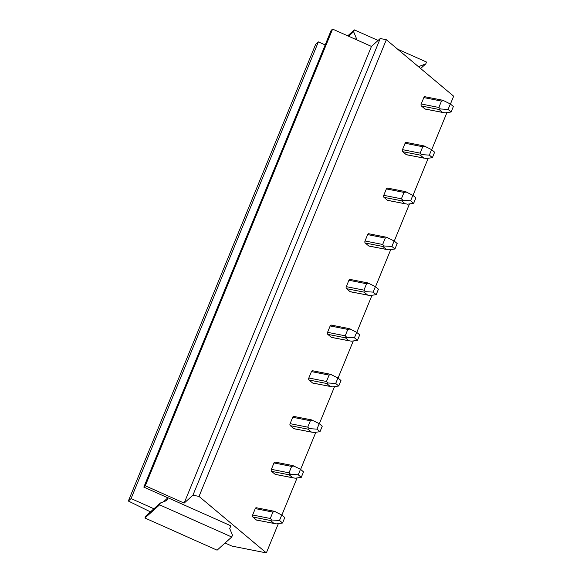 <?xml version="1.0" encoding="UTF-8"?>
<svg xmlns="http://www.w3.org/2000/svg" width="582" height="582" viewBox="0 0 582 582"><rect width="100%" height="100%" fill="white"/><g stroke="black" fill="none" stroke-linecap="round" stroke-linejoin="round"><path stroke-width="0.87" d="M217.086 550.186L144.933 518.009L145.682 516.183L160.334 503.015L166.83 500.505L167.951 497.77L230.858 525.815L229.73 528.551L232.48 535.185L231.731 537.011L217.086 550.186M231.731 537.011L159.584 504.841L144.933 518.009M159.584 504.841L160.334 503.015M167.951 497.77L163.462 501.8M378.082 40.456L354.373 29.886L353.623 31.712L348.596 36.237M354.373 29.886L347.738 35.851M418.982 67.119L419.28 66.384L425.777 63.882L426.526 62.056L397.55 49.135M353.623 31.712L356.38 38.339L355.908 39.489M356.38 38.339L355.362 39.249M425.777 63.882L420.633 68.509M143.834 487.105L145.296 485.788L332.598 29.1L331.136 30.417L143.834 487.105L167.885 497.828M153.924 508.777L131.066 498.585L318.369 41.897L315.648 44.341L128.346 501.029L131.066 498.585M150.462 511.884L128.346 501.029M145.296 485.788L184.145 503.11L192.933 495.209L199.029 496.41L266.352 552.9L231.949 546.098L225.052 543.021M332.598 29.1L371.447 46.422L380.235 38.521L386.332 39.722L453.654 96.212L450.432 104.062M325.178 44.93L318.369 41.897M184.145 503.11L371.447 46.422M266.352 552.9L278.363 523.604M281.863 515.077L297.096 477.931M300.596 469.412L315.83 432.266M319.322 423.74L334.555 386.594M338.055 378.074L353.289 340.928M356.781 332.402L372.014 295.256M375.514 286.737L390.748 249.591M394.247 241.064L409.481 203.918M412.973 195.399L428.207 158.253M431.706 149.727L446.94 112.581M199.029 496.41L386.332 39.722M256.378 519.981A1.528 0.917 101.2 0 0 256.647 520.112L276.486 523.865L282.539 523.014L284.787 517.536L281.753 514.983L274.268 511.287L256.32 507.744A1.528 0.917 101.2 0 0 255.265 508.603L252.639 514.997A1.528 0.917 101.2 0 0 252.835 517.005L256.378 519.981L274.027 523.465L270.485 520.497L271.874 519.995L279.505 520.468L282.539 523.014M256.022 507.759L256.582 507.875A1.528 0.917 101.2 0 0 256.32 507.744M275.111 474.308A1.528 0.917 101.2 0 0 275.373 474.439L295.22 478.2L301.272 477.349L303.52 471.864L300.487 469.318L292.993 465.622L275.046 462.072A1.528 0.917 101.2 0 0 273.991 462.937L271.372 469.332A1.528 0.917 101.2 0 0 271.568 471.34L275.111 474.308L292.753 477.8L289.21 474.825L290.6 474.323L298.239 474.796L301.272 477.349M274.755 462.093L275.315 462.203A1.528 0.917 101.2 0 0 275.046 462.072M293.837 428.643A1.528 0.917 101.2 0 0 294.106 428.774L313.953 432.528L320.005 431.677L322.253 426.199L319.212 423.645L311.726 419.949L293.779 416.406A1.528 0.917 101.2 0 0 292.724 417.265L290.098 423.66A1.528 0.917 101.2 0 0 290.294 425.668L293.837 428.643L311.486 432.128L307.943 429.16L309.333 428.658L316.964 429.13L320.005 431.677M293.481 416.421L294.041 416.537A1.528 0.917 101.2 0 0 293.779 416.406M312.57 382.971A1.528 0.917 101.2 0 0 312.84 383.102L332.678 386.863L338.731 386.012L340.979 380.526L337.946 377.98L330.452 374.284L312.512 370.734A1.528 0.917 101.2 0 0 311.45 371.6L308.831 377.994A1.528 0.917 101.2 0 0 309.027 380.002L312.57 382.971L330.22 386.463L326.669 383.487L328.059 382.985L335.698 383.458L338.731 386.012M312.214 370.756L312.774 370.865A1.528 0.917 101.2 0 0 312.512 370.734M331.303 337.305A1.528 0.917 101.2 0 0 331.565 337.436L351.412 341.19L357.464 340.339L359.712 334.861L356.671 332.307L349.185 328.619L331.238 325.069A1.528 0.917 101.2 0 0 330.183 325.927L327.564 332.322A1.528 0.917 101.2 0 0 327.761 334.33L331.303 337.305L348.945 340.79L345.402 337.822L346.792 337.32L354.423 337.793L357.464 340.339M330.947 325.083L331.507 325.2A1.528 0.917 101.2 0 0 331.238 325.069M350.029 291.633A1.528 0.917 101.2 0 0 350.299 291.764L370.137 295.525L376.19 294.674L378.438 289.189L375.405 286.642L367.919 282.947L349.971 279.396A1.528 0.917 101.2 0 0 348.916 280.262L346.29 286.657A1.528 0.917 101.2 0 0 346.486 288.665L350.029 291.633L367.678 295.125L364.136 292.149L365.525 291.647L373.157 292.12L376.19 294.674M349.673 279.418L350.233 279.527A1.528 0.917 101.2 0 0 349.971 279.396M368.762 245.968A1.528 0.917 101.2 0 0 369.024 246.099L388.871 249.853L394.923 249.001L397.171 243.523L394.13 240.977L386.644 237.281L368.697 233.731A1.528 0.917 101.2 0 0 367.642 234.59L365.023 240.984A1.528 0.917 101.2 0 0 365.22 242.992L368.762 245.968L386.404 249.452L382.861 246.484L384.251 245.982L391.882 246.455L394.923 249.001M368.406 233.753L368.966 233.862A1.528 0.917 101.2 0 0 368.697 233.731M387.488 200.295A1.528 0.917 101.2 0 0 387.757 200.426L407.596 204.187L413.657 203.336L415.897 197.851L412.864 195.305L405.378 191.609L387.43 188.059A1.528 0.917 101.2 0 0 386.375 188.924L383.749 195.319A1.528 0.917 101.2 0 0 383.945 197.327L387.488 200.295L405.137 203.787L401.595 200.812L402.984 200.31L410.616 200.783L413.657 203.336M387.132 188.081L387.692 188.19A1.528 0.917 101.2 0 0 387.43 188.059M406.221 154.63A1.528 0.917 101.2 0 0 406.483 154.761L426.33 158.515L432.382 157.664L434.63 152.186L431.597 149.639L424.103 145.944L406.156 142.394A1.528 0.917 101.2 0 0 405.101 143.252L402.482 149.647A1.528 0.917 101.2 0 0 402.679 151.655L406.221 154.63L423.863 158.115L420.32 155.147L421.71 154.645L429.349 155.118L432.382 157.664M405.865 142.415L406.425 142.525A1.528 0.917 101.2 0 0 406.156 142.394M424.955 108.958A1.528 0.917 101.2 0 0 425.216 109.089L445.063 112.85L451.115 111.999L453.363 106.513L450.323 103.967L442.837 100.271L424.889 96.721A1.528 0.917 101.2 0 0 423.834 97.587L421.208 103.982A1.528 0.917 101.2 0 0 421.412 105.989L424.955 108.958L442.596 112.45L439.054 109.474L440.443 108.972L448.075 109.445L451.115 111.999M424.598 96.743L425.158 96.852A1.528 0.917 101.2 0 0 424.889 96.721M192.933 495.209L380.235 38.521M271.874 519.995L270.288 518.489L272.907 512.095L275.286 511.658M279.505 520.468L281.753 514.983M290.6 474.323L289.014 472.817L291.64 466.422L294.019 465.993M298.239 474.796L300.487 469.318M309.333 428.658L307.747 427.152L310.366 420.757L312.752 420.32M316.964 429.13L319.212 423.645M328.059 382.985L326.473 381.479L329.099 375.084L331.478 374.655M335.698 383.458L337.946 377.98M346.792 337.32L345.206 335.814L347.825 329.419L350.211 328.983M354.423 337.793L356.671 332.307M365.525 291.647L363.939 290.142L366.558 283.754L368.937 283.318M373.157 292.12L375.405 286.642M384.251 245.982L382.665 244.476L385.291 238.082L387.67 237.645M391.882 246.455L394.13 240.977M402.984 200.31L401.398 198.804L404.017 192.416L406.403 191.98M410.616 200.783L412.864 195.305M421.71 154.645L420.124 153.139L422.75 146.744L425.129 146.308M429.349 155.118L431.597 149.639M440.443 108.972L438.857 107.466L441.476 101.079L443.862 100.642M448.075 109.445L450.323 103.967M272.907 512.095L255.265 508.603M270.288 518.489L252.639 514.997M270.485 520.497L252.835 517.005M291.64 466.422L273.991 462.937M289.014 472.817L271.372 469.332M289.21 474.825L271.568 471.34M310.366 420.757L292.724 417.265M307.747 427.152L290.098 423.66M307.943 429.16L290.294 425.668M329.099 375.084L311.45 371.6M326.473 381.479L308.831 377.994M326.669 383.487L309.027 380.002M347.825 329.419L330.183 325.927M345.206 335.814L327.564 332.322M345.402 337.822L327.761 334.33M366.558 283.754L348.916 280.262M363.939 290.142L346.29 286.657M364.136 292.149L346.486 288.665M385.291 238.082L367.642 234.59M382.665 244.476L365.023 240.984M382.861 246.484L365.22 242.992M404.017 192.416L386.375 188.924M401.398 198.804L383.749 195.319M401.595 200.812L383.945 197.327M422.75 146.744L405.101 143.252M420.124 153.139L402.482 149.647M420.32 155.147L402.679 151.655M441.476 101.079L423.834 97.587M438.857 107.466L421.208 103.982M439.054 109.474L421.412 105.989"/></g></svg>

